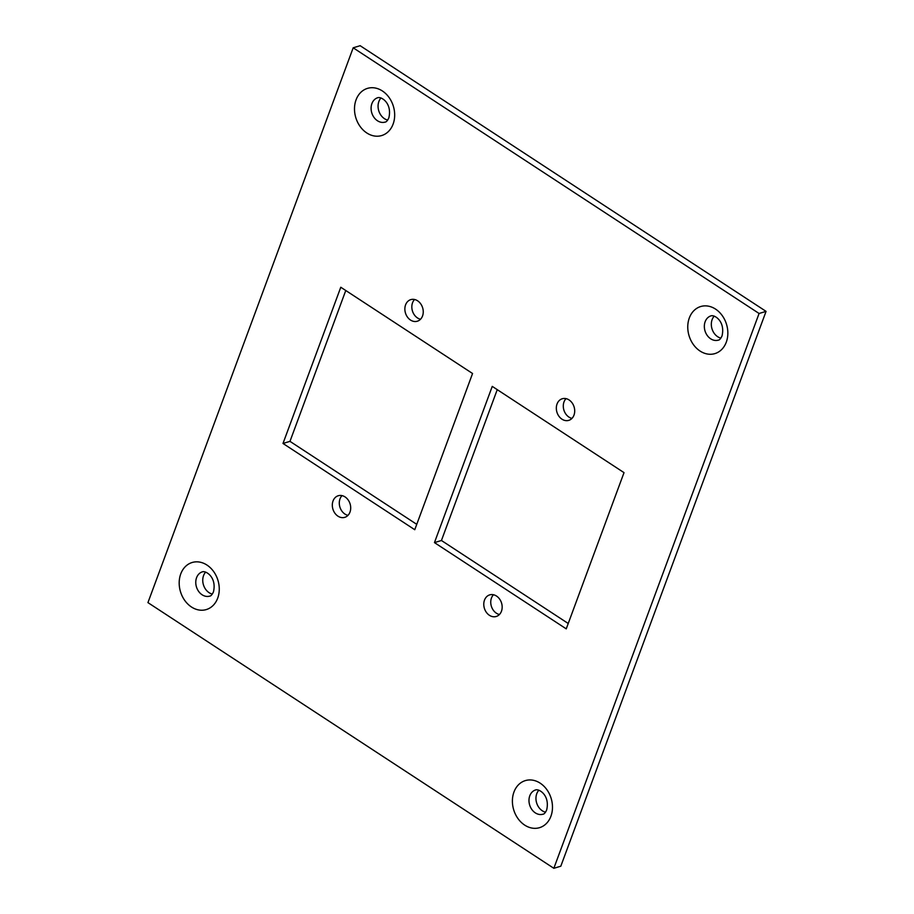 <?xml version="1.0" encoding="UTF-8"?>
<svg xmlns="http://www.w3.org/2000/svg" width="914" height="914" viewBox="0 0 914 914"><rect width="100%" height="100%" fill="white"/><g stroke="black" fill="none" stroke-linecap="round" stroke-linejoin="round"><path stroke-width="1.37" d="M205.673 572.084A12.693 10.111 -106.8 0 0 203.548 575.614A12.693 10.111 -106.8 0 0 212.322 594.1M538.894 790.176A12.693 10.111 -106.8 0 0 536.758 793.706A12.693 10.111 -106.8 0 0 545.532 812.203M381.024 97.947A12.739 10.145 -106.8 0 0 378.876 101.511A12.739 10.145 -106.8 0 0 387.707 120.088M714.257 316.107A12.693 10.111 -106.8 0 0 712.12 319.637A12.693 10.111 -106.8 0 0 720.895 338.123M484.489 600.132A11.276 8.98 73.2 0 1 489.71 594.877A11.276 8.98 73.2 0 1 499.581 599.036A11.276 8.98 73.2 0 1 501.455 611.238A11.276 8.98 73.2 0 1 496.222 616.482A11.276 8.98 73.2 0 1 486.351 612.323A11.276 8.98 73.2 0 1 484.489 600.132M493.48 594.763A11.276 8.98 -106.8 0 0 491.458 598.03A11.276 8.98 -106.8 0 0 499.432 614.505M333.027 500.998A11.276 8.98 73.2 0 1 338.249 495.742A11.276 8.98 73.2 0 1 348.12 499.901A11.276 8.98 73.2 0 1 349.993 512.091A11.276 8.98 73.2 0 1 344.761 517.347A11.276 8.98 73.2 0 1 334.89 513.188A11.276 8.98 73.2 0 1 333.027 500.998M342.019 495.617A11.276 8.98 -106.8 0 0 340.008 498.884A11.276 8.98 -106.8 0 0 347.971 515.359M557.037 404.011A11.276 8.98 73.2 0 1 562.259 398.755A11.276 8.98 73.2 0 1 572.13 402.914A11.276 8.98 73.2 0 1 573.992 415.116A11.276 8.98 73.2 0 1 568.771 420.36A11.276 8.98 73.2 0 1 558.9 416.201A11.276 8.98 73.2 0 1 557.037 404.011M566.029 398.641A11.276 8.98 -106.8 0 0 564.007 401.909A11.276 8.98 -106.8 0 0 571.981 418.384M405.576 304.876A11.276 8.98 73.2 0 1 410.797 299.621A11.276 8.98 73.2 0 1 420.668 303.779A11.276 8.98 73.2 0 1 422.542 315.97A11.276 8.98 73.2 0 1 417.31 321.225A11.276 8.98 73.2 0 1 407.438 317.067A11.276 8.98 73.2 0 1 405.576 304.876M414.568 299.495A11.276 8.98 -106.8 0 0 412.545 302.763A11.276 8.98 -106.8 0 0 420.52 319.237M353.181 47.802L759.077 313.479L553.85 868.3L147.942 602.623L353.181 47.802L360.15 45.7L766.058 311.377L759.077 313.479M766.058 311.377L560.819 866.198L553.85 868.3M492.246 386.382L624.022 472.641L566.234 628.855L434.458 542.608L492.246 386.382M497.239 389.65L441.439 540.494L434.458 542.608M441.439 540.494L568.222 623.485M340.785 287.247L472.561 373.506L414.773 529.72L282.997 443.461L340.785 287.247M345.778 290.515L289.978 441.359L282.997 443.461M289.978 441.359L416.761 524.35M196.567 577.717A12.693 10.111 73.2 0 1 202.44 571.81C205.947 570.553 216.938 577.271 213.442 591.929C212.094 594.706 210.871 596.099 209.774 596.111A12.693 10.111 73.2 0 1 198.669 591.438A12.693 10.111 73.2 0 1 196.567 577.717M217.703 598.133A24.587 19.582 -106.8 0 0 206.975 565.069A24.587 19.582 -106.8 0 0 180.744 573.935A24.587 19.582 -106.8 0 0 191.472 606.999A24.587 19.582 -106.8 0 0 217.703 598.133M529.777 795.82A12.693 10.111 73.2 0 1 535.661 789.913C539.157 788.656 550.159 795.363 546.652 810.033C545.304 812.809 544.081 814.203 542.985 814.203A12.693 10.111 73.2 0 1 531.879 809.541A12.693 10.111 73.2 0 1 529.777 795.82M550.925 816.236A24.587 19.582 -106.8 0 0 540.185 783.172A24.587 19.582 -106.8 0 0 513.954 792.038A24.587 19.582 -106.8 0 0 524.682 825.102A24.587 19.582 -106.8 0 0 550.925 816.236M371.895 103.625A12.739 10.145 73.2 0 1 377.79 97.695C381.332 96.427 392.357 103.168 388.838 117.883C387.49 120.671 386.268 122.076 385.148 122.088A12.739 10.145 73.2 0 1 373.997 117.392A12.739 10.145 73.2 0 1 371.895 103.625M393.111 124.087A24.632 19.628 -106.8 0 0 382.36 90.954A24.632 19.628 -106.8 0 0 356.06 99.843A24.632 19.628 -106.8 0 0 366.811 132.976A24.632 19.628 -106.8 0 0 393.111 124.087M705.14 321.739A12.693 10.111 73.2 0 1 711.023 315.844C714.519 314.576 725.522 321.294 722.014 335.964C720.678 338.728 719.455 340.122 718.347 340.134A12.693 10.111 73.2 0 1 707.242 335.461A12.693 10.111 73.2 0 1 705.14 321.739M726.287 342.167A24.587 19.582 -106.8 0 0 715.559 309.103A24.587 19.582 -106.8 0 0 689.316 317.969A24.587 19.582 -106.8 0 0 700.044 351.033A24.587 19.582 -106.8 0 0 726.287 342.167"/></g></svg>
